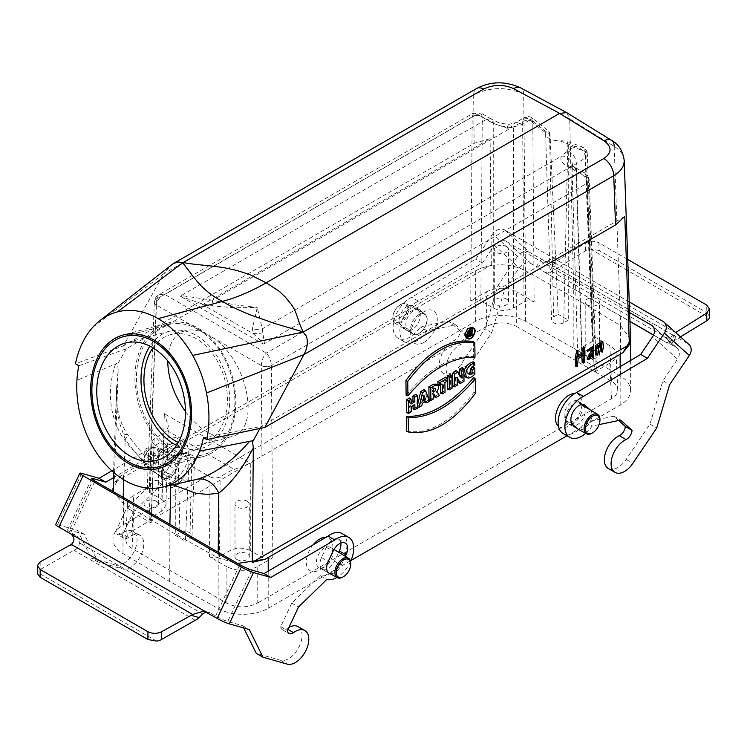 <?xml version="1.0" encoding="UTF-8"?>
<svg xmlns="http://www.w3.org/2000/svg" width="747" height="747" viewBox="0 0 747 747"><rect width="100%" height="100%" fill="white"/><g stroke="black" fill="none" stroke-linecap="round" stroke-linejoin="round"><path stroke-width="0.56" stroke-dasharray="3.73 2.8" d="M587.301 304.869A7.143 4.127 180 0 1 585.209 301.956A7.143 4.127 180 0 1 592.352 297.829A7.143 4.127 180 0 1 599.496 301.956A7.143 4.127 180 0 1 595.088 305.766A7.143 4.127 180 0 1 587.301 304.869M506.485 246.547A7.143 4.127 180 0 1 508.576 249.461A7.143 4.127 180 0 1 501.433 253.588A7.143 4.127 180 0 1 494.29 249.461A7.143 4.127 180 0 1 498.697 245.651A7.143 4.127 180 0 1 506.485 246.547M146.16 454.578A7.143 4.127 180 0 1 144.068 451.655A7.143 4.127 180 0 1 148.476 447.845A7.143 4.127 180 0 1 156.263 448.742A7.143 4.127 180 0 1 158.355 451.655A7.143 4.127 180 0 1 153.947 455.465A7.143 4.127 180 0 1 146.16 454.578M247.182 501.237A7.143 4.127 180 0 1 249.274 504.15A7.143 4.127 180 0 1 242.131 508.277A7.143 4.127 180 0 1 234.988 504.15A7.143 4.127 180 0 1 239.404 500.341A7.143 4.127 180 0 1 247.182 501.237M486.372 291.853C496.466 287.072 506.569 287.072 516.663 291.853L516.663 326.495C506.569 321.724 496.466 321.724 486.372 326.495L486.372 291.853L470.75 300.864L472.179 116.84A7.143 4.342 180 0 1 482.273 116.84L480.797 112.965L477.23 114.123L486.895 119.735C493.991 124.347 502.292 126.934 511.788 127.485L522.032 124.544L529.511 120.22L545.562 132.714L551.538 319.921A7.143 4.127 180 0 1 553.63 316.924L558.177 314.3L550.035 134.89L532.807 121.098L532.564 118.325L529.511 120.22L526.065 117.354L524.394 117.559L515.439 122.723A9.524 5.5 60 0 1 522.032 124.544M532.732 121.602A7.143 4.305 -0.4 0 0 522.639 121.658L522.937 119.613A7.143 5.285 17.1 0 1 532.807 121.098L534.133 301.937L516.663 291.853M534.133 301.937C530.762 300.341 527.401 300.341 524.03 301.937L513.469 308.035C506.737 311.219 500.004 311.219 493.263 308.035L480.853 300.864C477.492 299.276 474.121 299.276 470.75 300.864M506.485 299.043A7.143 4.127 0 0 0 498.697 298.146A7.143 4.127 0 0 0 494.29 301.956A7.143 4.127 0 0 0 501.433 306.083A7.143 4.127 0 0 0 508.576 301.956A7.143 4.127 0 0 0 506.485 299.043M151.174 523.031L154.125 444.53L152.043 441.524L149.083 520.024L151.174 523.031L133.713 512.946C129.483 510.416 127.392 507.39 127.438 503.88C127.672 500.611 129.763 497.801 133.713 495.457L132.098 531.033C128.148 533.386 126.056 536.187 125.832 539.455C125.776 542.976 127.868 545.992 132.098 548.522L226.901 603.259C237.004 608.039 247.098 608.039 257.201 603.259L257.201 566.749L272.814 557.738C269.443 559.326 266.081 559.326 262.711 557.738L250.301 550.567L250.301 463.271L164.331 413.642L161.735 499.435L164.882 502.18L165.918 505.411L161.735 511.107L164.097 432.943L166.964 430.58L168.318 426.089L164.331 413.642M524.03 301.937L522.639 121.658L513.469 126.943L507.232 128.288L493.263 123.274L482.273 116.906A7.143 4.305 0.4 0 0 472.179 116.859L156.431 299.127L149.325 486.437L133.713 495.457M149.325 486.437L147.234 489.266L149.325 492.273L161.735 499.435M149.083 520.024L151.174 517.195L161.735 511.107M156.263 501.237A7.143 4.127 0 0 0 148.476 500.341A7.143 4.127 0 0 0 144.068 504.15A7.143 4.127 0 0 0 151.211 508.277A7.143 4.127 0 0 0 158.355 504.15A7.143 4.127 0 0 0 156.263 501.237M198.002 329.483A67.389 47.649 -105 0 0 168.234 324.656A67.389 47.649 -105 0 0 139.642 402.082A67.389 47.649 -105 0 0 203.109 454.839A67.389 47.649 -105 0 0 234.819 397.712A67.389 47.649 -105 0 0 198.002 329.483M178.281 442.467A57.145 40.413 -105 0 0 200.467 444.951A57.145 40.413 -105 0 0 227.349 396.508A57.145 40.413 -105 0 0 196.134 338.643A57.145 40.413 -105 0 0 170.886 334.553A57.145 40.413 -105 0 0 152.911 347.794M268.22 571.138L268.22 608.273A35.716 20.617 0 0 1 218.152 608.525L169.737 581.53L122.975 553.583A35.716 20.617 180 0 1 112.956 539.25A35.716 20.617 180 0 1 123.414 524.674L475.344 321.49A35.716 20.617 180 0 1 525.421 321.238L573.836 348.223L573.836 297.651L569.728 118.932L614.183 146.393C620.496 150.315 623.838 154.965 624.203 160.362M525.421 321.238L525.421 270.675C510.294 263.355 494.654 262.897 478.482 269.293L491.311 264.933L114.207 482.655L120.631 475.895L123.414 474.121L475.344 270.937L475.344 321.49M174.789 486.26A18.796 10.85 -60 0 1 161.492 478.584A18.796 10.85 -60 0 1 174.789 455.558A18.796 10.85 -60 0 1 188.076 463.233A18.796 10.85 -60 0 1 174.789 486.26M423.979 342.387A18.796 10.85 -60 0 1 410.682 334.712A18.796 10.85 -60 0 1 423.979 311.686A18.796 10.85 -60 0 1 437.275 319.361A18.796 10.85 -60 0 1 423.979 342.387M268.22 608.273L351.015 560.474M567.01 435.772L620.15 405.089A35.716 20.617 0 0 0 630.608 390.504A35.716 20.617 0 0 0 620.589 376.18L573.836 348.223M558.476 426.285A18.796 10.85 120 0 0 568.784 425.986A18.796 10.85 120 0 0 582.072 402.96A18.796 10.85 120 0 0 574.891 393.473M313.124 544.824A18.796 10.85 120 0 0 306.718 565.796A18.796 10.85 120 0 0 319.585 569.858A18.796 10.85 120 0 0 332.882 546.832A18.796 10.85 120 0 0 325.879 537.354M118.213 363.126L126.262 348.756L123.451 345.814L474.14 143.349L490.116 138.681L126.262 348.756L78.809 365.722M491.311 264.933L490.116 138.681M170.755 485.27L170.792 483.645C154.069 473.551 138.877 458.742 125.225 439.199L119.277 422.176L116.728 405.005L116.467 389.159L118.194 369.905L114.207 482.655M118.194 369.905L117.578 363.528M467.333 337.299L466.417 336.962L465.456 334.637L471.572 327.858L472.319 328.484M471.721 334.189L471.077 335.132M470.068 336.197L469.443 336.664M470.143 329.427L467.79 330.566L467.818 332.368M470.143 334.731L470.899 334.301L469.835 332.499L470.498 329.558M467.865 336.047L468.537 335.655L468.509 333.311L469.107 332.966L470.05 334.572M624.781 216.434L260.927 426.5L259.863 428.479M459.461 374.462L459.48 376.264L456.557 370.848M458.611 382.688L462.449 380.466L462.281 367.543M452.822 386.031L455.717 384.36L455.623 377.142L457.183 380.036M440.459 393.165L443.494 391.419L443.363 381.624L445.754 380.242L445.716 377.104M437.947 384.752L440.338 383.37L440.356 385.125M466.305 337.989L472.3 334.311L472.393 327.233M406.592 431.196C429.254 434.763 451.702 421.803 473.943 392.315L473.747 377.524M411.121 401.821L409.608 402.689L409.552 397.992M413.082 408.973L416.116 407.218L415.948 394.295M406.685 412.661L409.72 410.915L409.655 405.826L413.016 403.875L413.044 405.64M595.732 354.601L596.395 354.452C597.395 351.622 597.656 348.401 597.18 344.806L600.261 343.359L600.616 344.068M600.962 351.585L602.474 346.729L601.718 341.332M575.629 366.217L576.292 366.058L577.095 357.934L581.829 355.198L581.848 356.431M578.131 355.348L577.067 355.955L576.787 350.268M582.165 362.435L583.64 354.956L583.342 346.496M587.03 359.036L592.231 356.861L592.315 346.757M586.871 350.53L590.84 348.774L591.232 349.484M465.446 377.151L467.136 377.319L470.274 375.909L473.355 373.22L473.271 366.954M463.878 372.837L463.896 374.34M468.528 373.528L467.295 373.117L467.155 369.373L469.91 365.993L473.243 364.601L473.206 361.791M447.5 389.103L450.534 387.348L450.366 374.424M434.231 396.76L437.938 394.621L435.548 390.56L436.108 384.107M429.049 399.757L432.074 398.002L432.018 393.305L433.568 395.639M406.125 395.228C428.395 368.775 450.843 355.815 473.467 356.347L473.281 341.566M417.61 404.837L417.19 406.601L420.225 404.846L420.804 402.381L424.305 400.364L424.828 401.83M424.94 402.129L427.966 400.383L424.1 389.589M257.201 566.749C247.098 571.52 237.004 571.52 226.901 566.749L226.901 603.259M154.125 444.53L175.293 456.744L178.094 455.128A9.599 5.546 180 0 1 188.646 453.943A9.599 5.546 180 0 1 194.481 459.153A9.599 5.546 180 0 1 191.671 462.963L188.87 464.587L210.028 476.801L209.44 556.664L226.901 566.749M209.44 556.664C212.802 558.261 216.172 558.261 219.534 556.664L230.095 550.567C236.827 547.383 243.569 547.383 250.301 550.567M237.079 559.559A7.143 4.127 180 0 1 234.988 556.646A7.143 4.127 180 0 1 239.404 552.836A7.143 4.127 180 0 1 247.182 553.732A7.143 4.127 180 0 1 249.274 556.646A7.143 4.127 180 0 1 244.867 560.455A7.143 4.127 180 0 1 237.079 559.559M516.663 326.495L611.466 381.231C615.416 383.584 617.508 386.386 617.741 389.654C617.788 393.174 615.696 396.199 611.466 398.73L257.201 603.259M486.372 326.495L132.098 531.033M113.357 491.675L122.975 503.02L169.737 530.958L218.152 557.972L237.611 563.415M120.631 475.895L112.965 488.174M92.74 327.335L163.789 273.757L123.451 345.814L75.447 363.78M169.737 581.53L169.886 524.31M182.772 262.795L163.789 273.757L171.138 265.045M525.412 270.666L523.731 94.169C506.924 86.559 490.237 86.783 473.673 94.85A14.286 8.245 60 0 1 476.633 88.482M264.83 427.443L260.927 426.5L203.408 437.658M630.608 339.418L620.589 325.627L573.836 297.651L525.412 270.675M478.482 269.293L475.344 270.937M566.889 112.76L569.728 118.932L523.731 94.169A14.286 8.254 118.3 0 0 520.575 87.829M118.073 362.865L76.932 380.354M115.58 363.929C107.064 389.364 109.062 413.343 121.574 435.865C132.649 451.571 144.899 463.467 158.317 471.553C172.333 479.313 185.2 481.908 196.909 479.359M172.902 484.784L170.792 483.645L167.449 473.43L165.778 472.188L158.317 471.553M123.797 479.779L125.225 439.199A23.811 3.894 145.4 0 0 127.7 434.707L127.7 434.707A23.811 3.894 145.4 0 0 121.574 435.865M181.213 295.551L180.55 296.344L200.896 303.497L212.615 305.943L234.698 307.755L257.285 307.4L234.698 304.86L212.615 300.21L181.213 295.551L486.334 119.38L491.012 118.857L492.917 123.05M263.103 344.003L264.485 343.62L262.253 328.867L257.285 307.4L252.327 328.867L252.542 333.321C256.809 336.467 260.329 340.025 263.103 344.003L180.55 296.344M569.046 167.169A9.524 5.789 -62.7 0 1 573.78 166.684A9.524 5.789 -62.7 0 1 576.142 171.119L572.454 168.533L572.025 167.421L572.585 166.021L585.424 157.906A7.143 4.155 -2.2 0 0 587.515 154.816A7.143 4.155 -2.2 0 0 585.424 152.024L585.331 151.426A7.143 2.773 165.4 0 1 587.198 152.687A7.143 2.773 165.4 0 1 587.198 152.696A7.143 2.773 165.4 0 1 585.097 155.497C583.342 150.343 580.036 147.364 575.181 146.58L578.001 145.908L580.886 146.319L583.547 148.083L585.331 151.426L568.28 145.422L567.86 143.032L565.983 141.071L559.298 140.641L575.181 146.58L567.692 150.903L561.427 156.142C559.671 160.054 562.211 163.733 569.046 167.169L569.606 167.459L264.485 343.62M585.097 155.497L592.39 341.398L594.481 338.391L592.39 335.571L609.86 345.656C613.801 347.999 615.892 350.81 616.126 354.078C616.172 357.589 614.09 360.614 609.86 363.145L611.466 398.73M568.28 145.422L568.28 320.136L558.177 314.3M581.829 359.167L594.238 366.329L587.133 177.441L576.142 171.119L581.829 359.167L577.646 353.471L578.682 350.24L581.829 347.495L576.254 163.201A9.524 5.5 60 0 0 567.692 150.903M592.39 341.398L581.829 347.495M568.28 320.136L563.733 322.76A7.143 4.127 180 0 1 556.011 323.666A7.143 4.127 180 0 1 551.538 319.921M550.035 134.89L549.503 132.434L548.251 130.828L545.562 132.714C546.141 138.074 550.726 140.716 559.298 140.641M210.028 476.801C213.39 478.397 216.761 478.397 220.132 476.801L230.095 471.049L250.301 463.271M152.043 441.524L154.134 438.704L164.097 432.943M185.461 411.625C200.607 431.187 215.743 439.581 230.87 436.799C262.29 430.954 247.864 358.084 211.028 336.552L261.291 365.498A7.143 3.903 -0 0 0 271.394 365.498L587.133 183.211A7.143 4.09 -2.2 0 0 589.224 180.195A7.143 7.143 0 0 0 589.215 180.111A7.143 4.118 177.4 0 1 589.215 180.12C587.777 175.284 586.264 172.893 584.668 172.93L574.303 166.945L569.606 167.459L578.72 172.716L584.668 172.93L587.133 177.375A7.143 4.118 177.4 0 1 589.215 180.111A7.143 4.118 177.4 0 1 587.133 183.211L594.238 372.165L609.86 363.145M175.293 456.744L175.293 535.356L185.396 541.192L188.87 464.587M211.028 336.552L206.695 334.049C198.945 330.137 191.839 329.007 185.396 330.66C174.107 334.254 168.215 344.339 167.72 360.894M594.238 372.165L596.33 369.158L594.238 366.329M587.301 357.365A7.143 4.127 180 0 1 585.209 354.452A7.143 4.127 180 0 1 592.352 350.324A7.143 4.127 180 0 1 599.496 354.452A7.143 4.127 180 0 1 595.088 358.261A7.143 4.127 180 0 1 587.301 357.365M175.293 535.356L179.84 532.732A7.143 4.127 180 0 1 187.684 531.855A7.143 4.127 180 0 1 192.026 535.72A7.143 4.127 180 0 1 189.934 538.568L185.396 541.192M507.232 128.288A9.524 2.923 87.9 0 1 509.454 124.245A9.524 2.923 87.9 0 1 511.788 127.485L212.615 300.21A23.811 2.932 -79.9 0 0 212.615 305.943M203.24 298.632A23.811 2.101 -72.5 0 1 200.896 303.497L252.542 333.321A23.811 21.14 147.8 0 0 262.43 332.798M572.585 166.021A9.524 8.217 32.3 0 0 561.427 156.142L262.253 328.867A23.811 21.924 -0 0 1 252.327 328.867M587.198 152.696L594.481 338.391M587.198 152.687C586.862 149.904 584.528 147.701 580.176 146.104L565.983 141.071M513.469 308.035L513.469 126.943A9.524 5.5 60 0 1 515.439 122.723L509.454 124.245C498.342 123.227 501.004 123.666 491.657 119.268L491.657 119.268A9.524 5.192 122.5 0 0 486.895 119.735M493.263 308.035L493.263 123.274A9.524 5.192 122.5 0 0 491.657 119.268L491.152 118.941M574.303 166.945L571.268 165.012L572.025 167.421L577.646 353.471M574.415 167.011L576.497 171.306M480.853 300.864L482.273 116.84M587.133 177.375L587.133 177.441A7.143 4.09 -2.2 0 1 589.224 180.195L596.33 369.158M147.234 489.266L154.34 301.947A7.143 4.155 2.2 0 1 156.431 299.145A7.143 4.118 2.6 0 0 154.349 301.872L154.349 301.872A7.143 4.118 2.6 0 0 156.431 304.963C157.038 300.145 159.849 296.643 164.854 294.477L477.23 114.123L473.654 112.965L158.896 294.692L164.854 294.477L266.343 353.07C269.34 356.394 271.021 360.54 271.394 365.498L272.814 557.738M149.325 492.273L156.431 304.963M457.248 385.247L455.717 384.36M457.155 377.422L455.623 377.142M463.99 381.353L462.449 380.466M461.319 377.926L459.48 376.264M442.168 384.089L440.338 383.37M445.025 392.306L443.494 391.419M444.904 382.511L443.363 381.624M447.294 381.129L445.754 380.242M422.886 401.092L421.401 399.832L422.475 395.266L423.549 398.254M424.147 395.695L422.475 395.266M421.803 405.714L420.225 404.846M422.382 403.249L420.804 402.381M426.089 401.102L424.305 400.364M429.45 401.298L427.966 400.383M423.456 398.637L421.401 399.832M474.999 357.113L473.467 356.347M475.475 393.277L473.943 392.315M411.252 411.802L409.72 410.915M411.186 406.713L409.655 405.826M414.846 404.594L413.016 403.875M417.648 408.105L416.116 407.218M411.149 403.922L409.608 402.689M433.521 392.184L431.99 390.952L431.953 388.216L433.428 387.712L433.811 388.916M433.484 389.103L431.953 388.216M433.493 389.691L431.99 390.952M433.615 398.889L432.074 398.002M433.549 394.192L432.018 393.305M433.923 393.977L432.149 393.23M439.376 395.565L437.938 394.621M437.042 391.587L435.548 390.56M452.066 388.235L450.534 387.348M474.775 365.442L473.243 364.601M474.887 374.182L473.355 373.22M470.04 333.75L468.5 332.527L468.481 330.958L469.919 330.305L471.702 331.089M470.012 331.845L468.481 330.958M471.17 331.173L469.49 330.37L469.508 331.939L468.5 332.527M468.612 331.033L467.79 330.566M470.078 336.542L468.537 335.655M470.04 334.198L468.509 333.311M470.871 333.713L469.107 332.966M472.337 335.235L470.899 334.301M471.301 333.479L469.835 332.499M590.074 354.75L588.897 354.19L591.269 352.817L592.548 353.322M588.935 356.786L588.188 356.805L588.897 354.19M591.269 352.817L591.279 354.05M583.108 355.703L581.829 355.198M578.15 356.814L577.067 355.955M578.169 358.56L577.095 357.934M597.18 344.806L598.254 345.431M324.637 547.906A11.653 6.732 120 0 0 317.008 558.242A11.653 6.732 120 0 0 318.885 567.561A11.653 6.732 120 0 0 324.637 566.945A11.653 6.732 120 0 0 332.882 552.668A11.653 6.732 120 0 0 330.538 547.374A11.653 6.732 120 0 0 324.637 547.906M350.745 563.509A11.205 6.471 -60 0 1 342.966 576.992M573.836 404.034A11.653 6.732 120 0 0 566.198 414.37A11.653 6.732 120 0 0 568.075 423.689A11.653 6.732 120 0 0 573.836 423.073A11.653 6.732 120 0 0 582.072 408.796A11.653 6.732 120 0 0 579.737 403.501A11.653 6.732 120 0 0 573.836 404.034M599.944 419.637A11.205 6.471 -60 0 1 592.156 433.12M418.927 333.638A11.653 6.732 -60 0 1 413.026 334.17A11.653 6.732 -60 0 1 410.682 328.876A11.653 6.732 -60 0 1 418.927 314.599L418.927 314.599A11.653 6.732 -60 0 1 424.688 313.983A11.653 6.732 -60 0 1 426.565 323.302A11.653 6.732 -60 0 1 418.927 333.638M400.075 321.593A10.243 5.911 -60 0 1 392.829 317.26A10.243 5.911 -60 0 1 399.944 304.944A10.243 5.911 -60 0 1 407.311 308.978A10.243 5.911 -60 0 1 400.075 321.593M400.747 304.468A11.205 6.471 120 0 0 400.607 304.552A11.205 6.471 120 0 0 392.819 318.035A11.205 6.471 120 0 0 395.07 323.283A11.205 6.471 120 0 0 400.747 322.769A11.205 6.471 120 0 0 408.086 312.834A11.205 6.471 120 0 0 406.275 303.87A11.205 6.471 120 0 0 400.747 304.468M169.737 477.51A11.653 6.732 -60 0 1 163.836 478.043A11.653 6.732 -60 0 1 161.492 472.748A11.653 6.732 -60 0 1 169.737 458.471L169.737 458.471A11.653 6.732 -60 0 1 175.489 457.855A11.653 6.732 -60 0 1 177.366 467.174A11.653 6.732 -60 0 1 169.737 477.51M150.875 465.465A10.243 5.911 -60 0 1 143.639 461.132A10.243 5.911 -60 0 1 150.745 448.816A10.243 5.911 -60 0 1 158.112 452.85A10.243 5.911 -60 0 1 150.875 465.465M151.548 448.34A11.205 6.471 120 0 0 151.408 448.424A11.205 6.471 120 0 0 143.62 461.907A11.205 6.471 120 0 0 145.88 467.155A11.205 6.471 120 0 0 151.548 466.642A11.205 6.471 120 0 0 158.887 456.706A11.205 6.471 120 0 0 157.085 447.742A11.205 6.471 120 0 0 151.548 448.34M70.685 533.862L75.858 535.338A9.524 7.694 105.9 0 1 79.677 542.985L77.847 547.579A9.524 5.5 -60 0 1 73.99 550.306L40.142 569.606A9.524 5.462 0.3 0 0 37.527 572.398L37.35 573.425M243.718 627.975L242.579 625.678L227.742 621.448A9.524 1.111 -154.8 0 1 215.612 616.023L210.561 613.11L205.388 611.625M206.574 612.316A9.524 7.694 105.9 0 1 209.141 612.503A9.524 7.694 105.9 0 1 210.561 613.11M75.858 535.338L70.806 532.424A9.524 1.111 -154.8 0 1 67.585 529.903A9.524 1.111 -154.8 0 1 69.471 530.071L93.104 479.901M113.329 477.781L169.774 444.708A23.811 13.745 120 0 1 183.79 442.159A23.811 13.745 120 0 1 184.612 468.154A23.811 13.745 120 0 1 161.81 484.168L133.508 511.76L122.424 535.3A7.61 4.389 -60 0 0 123.974 538.251A7.61 4.389 -60 0 0 128.503 537.392A19.048 11 120 0 1 139.848 535.263A19.048 11 120 0 1 140.511 556.057A19.048 11 120 0 1 122.256 568.878L97.978 561.949L84.308 534.301L69.471 530.071M176.208 469.835A11.429 6.602 -60 0 1 164.023 477.893A11.429 6.602 -60 0 1 163.257 466.147L168.094 455.875A11.429 6.602 -60 0 1 180.288 447.827A11.429 6.602 -60 0 1 181.045 459.573L176.208 469.835L169.476 465.951L174.312 455.679A11.429 6.602 120 0 0 173.547 443.933A11.429 6.602 120 0 0 161.361 451.982L156.525 462.253A11.429 6.602 120 0 0 157.281 474A11.429 6.602 120 0 0 169.476 465.951M81.74 473.365L57.556 524.702A9.524 1.111 25.2 0 0 55.68 524.534M242.579 625.678L249.321 629.572M57.556 524.702L77.576 530.417L91.246 558.056L115.524 564.984A19.048 11 120 0 0 133.769 552.173A19.048 11 120 0 0 133.115 531.369A19.048 11 120 0 0 121.77 533.507A7.61 4.389 -60 0 1 117.242 534.357A7.61 4.389 -60 0 1 115.682 531.406L126.775 507.876L155.068 480.284A23.811 13.745 120 0 0 177.879 464.27A23.811 13.745 120 0 0 177.048 438.265A23.811 13.745 120 0 0 163.042 440.814L111.854 470.806M84.308 534.301L77.576 530.417M195.228 620.299L73.99 550.306M156.487 641.075L37.527 572.398M97.978 561.949L91.246 558.056M122.424 535.3L115.682 531.406M133.508 511.76L126.775 507.876M161.81 484.168L155.068 480.284M169.774 444.708L163.042 440.814M342.061 533.535A23.811 13.745 -60 0 1 342.882 559.531A23.811 13.745 -60 0 1 320.08 575.554L291.778 603.146L280.695 626.677A7.61 4.389 120 0 0 282.245 629.628A7.61 4.389 120 0 0 286.773 628.778A19.048 11 -60 0 1 288.921 627.396M298.118 626.64A19.048 11 -60 0 1 298.781 647.434A19.048 11 -60 0 1 280.536 660.255L256.249 653.326M340.828 543.05A11.429 6.602 120 0 0 338.559 539.203A11.429 6.602 120 0 0 326.364 547.252L321.527 557.523A11.429 6.602 120 0 0 322.293 569.27A11.429 6.602 120 0 0 334.479 561.212L338.68 552.304M345.338 556.347L341.211 565.106A11.429 6.602 -60 0 1 329.464 573.369M291.778 603.146L298.511 607.031M320.08 575.554L326.812 579.439M280.695 626.677L287.427 630.561M350.567 561.492A23.811 13.745 -60 0 1 336.925 577.468M709.65 316.579L706.858 312.685L706.662 305.028M629.263 301.909L504.711 230.001L529.632 252.337L676.119 336.916L671.039 344.451A9.524 0.934 -146 0 0 667.295 342.845A9.524 0.934 -146 0 0 667.276 342.938L669.163 343.228A9.524 5.5 120 0 0 673.019 341.407L680.461 336.86M627.741 259.461L598.898 242.812L599.103 250.469L706.858 312.685M531.285 263.766L506.363 241.421A9.524 7.722 -48.1 0 0 494.327 245.389L482.394 263.075L418.423 301.162A23.811 13.745 120 0 0 401.494 321.92A23.811 13.745 120 0 0 404.799 342.117A23.811 13.745 120 0 0 427.088 330.8L455.605 324.833L467.024 335.076A7.61 4.389 -60 0 1 461.048 344.292A19.048 11 120 0 0 447.406 360.876A19.048 11 120 0 0 450.021 377.123A19.048 11 120 0 0 467.855 368.066L491.713 332.714L504.664 289.341L519.249 267.734A9.524 7.722 131.9 0 1 531.285 263.766L536.337 266.679L541.426 259.144L544.834 261.17L554.181 262.533L585.433 243.12C589.925 240.805 594.416 240.702 598.898 242.812M554.181 262.533L675.531 332.602L672.898 334.544L673.626 335.524L687.903 343.713L662.981 321.378M599.103 250.469L590.522 249.096A9.524 5.659 -1.5 0 0 585.629 250.731L551.79 271.422A9.524 5.5 -60 0 1 547.934 273.243L544.246 271.908A9.524 0.934 -146 0 0 536.337 266.679M671.039 344.451L676.091 347.364A9.524 7.722 131.9 0 1 677.146 348.13A9.524 7.722 131.9 0 1 677.52 359.111L652.598 336.766M506.363 241.421L629.646 312.601M608.291 468.5A19.048 11 -60 0 0 626.126 459.452L649.983 424.091L662.944 380.718L677.52 359.111M618.665 420.514L613.875 416.219L585.359 422.176A23.811 13.745 -60 0 1 563.07 433.493M581.848 404.529L578.58 401.597A11.429 6.602 120 0 0 577.935 401.13A11.429 6.602 120 0 0 566.861 407.134A11.429 6.602 120 0 0 565.852 420.458L570.839 424.922A11.429 6.602 120 0 0 571.483 425.398A11.429 6.602 120 0 0 582.557 419.384A11.429 6.602 120 0 0 583.566 406.069L590.298 409.954A11.429 6.602 -60 0 1 589.514 422.914A11.429 6.602 -60 0 1 578.664 429.497M688.967 344.479A9.524 7.722 -48.1 0 0 687.903 343.713M529.632 252.337A9.524 7.722 -48.1 0 0 517.596 256.305L492.675 233.97A9.524 7.722 131.9 0 1 504.711 230.001M492.675 233.97L475.662 259.181L411.69 297.269A23.811 13.745 120 0 0 394.761 318.035A23.811 13.745 120 0 0 398.058 338.223A23.811 13.745 120 0 0 420.346 326.915L448.863 320.949L460.292 331.192A7.61 4.389 -60 0 1 454.316 340.408A19.048 11 120 0 0 440.674 356.991A19.048 11 120 0 0 443.288 373.229A19.048 11 120 0 0 461.114 364.181L484.971 328.82L497.932 285.447L504.664 289.341M482.394 263.075L475.662 259.181M653.56 335.02L667.426 343.106L653.532 335.086M517.596 256.305L497.932 285.447M662.944 380.718L669.676 384.602M599.113 424.595L592.091 426.07A23.811 13.745 -60 0 1 585.685 433.353M551.79 271.422L673.019 341.407M590.522 249.096L709.473 317.774M649.983 424.091L656.716 427.975M613.875 416.219L620.608 420.103M585.359 422.176L592.091 426.07M420.309 310.22L425.286 314.692A11.429 6.602 -60 0 1 424.287 328.008A11.429 6.602 -60 0 1 413.212 334.021A11.429 6.602 -60 0 1 412.568 333.545L407.582 329.082A11.429 6.602 -60 0 1 408.581 315.757A11.429 6.602 -60 0 1 419.655 309.753A11.429 6.602 -60 0 1 420.309 310.22L413.567 306.335A11.429 6.602 120 0 0 412.923 305.868A11.429 6.602 120 0 0 401.849 311.873A11.429 6.602 120 0 0 400.85 325.188L405.836 329.66A11.429 6.602 120 0 0 406.48 330.127A11.429 6.602 120 0 0 417.554 324.123A11.429 6.602 120 0 0 418.553 310.799L413.567 306.335M455.605 324.833L448.863 320.949M427.088 330.8L420.346 326.915M467.024 335.076L460.292 331.192M491.713 332.714L484.971 328.82M418.423 301.162L411.69 297.269M176.525 445.38A60.722 42.934 -105 0 0 201.064 448.489A60.722 42.934 -105 0 0 226.817 378.729A60.722 42.934 -105 0 0 169.634 331.182A60.722 42.934 -105 0 0 149.932 346.15M174.742 452.71A69.051 48.826 75 0 1 135.048 383.071A69.051 48.826 75 0 1 167.477 323.134A69.051 48.826 75 0 1 232.513 377.198A69.051 48.826 75 0 1 203.221 456.538A69.051 48.826 75 0 1 174.742 452.71M123.414 524.674L123.414 474.121M620.15 405.089L620.15 366.665M218.152 608.525L218.208 552.21M123.171 497.343L122.975 553.583M473.673 94.85L474.14 143.349M620.589 325.617L620.589 376.18M614.183 146.393L620.598 325.617M587.133 183.211C586.526 178.393 583.715 174.891 578.72 172.716L266.343 353.07C263.336 356.394 261.655 360.54 261.291 365.498M611.466 381.231L609.86 345.656M592.39 335.571L585.424 152.024M549.503 132.434L553.63 316.924M567.86 143.032L563.733 322.76M166.964 430.58L234.203 469.396M132.098 548.522L133.713 512.946M156.431 299.127L158.896 294.692C157.272 296.54 156.104 294.654 154.349 301.872A7.143 7.143 0 0 0 154.34 301.947A7.143 4.155 2.2 0 0 156.431 305.028L206.695 334.049M271.394 365.516A7.143 3.94 -0.4 0 1 261.291 365.572L262.711 557.738M219.534 556.664L220.132 476.801M230.095 471.049L230.095 550.567M154.134 438.704L151.174 517.195M178.094 455.128L179.84 532.732M191.671 462.963L189.934 538.568M522.937 119.613L524.385 117.559C527.485 116.037 530.295 116.345 532.826 118.465L548.251 130.828M472.179 116.84L473.654 112.965L480.797 112.965L491.05 118.885M434.343 388.608L432.653 387.805M433.512 391.101L432.69 390.55M470.022 332.284L469.508 331.939M593.407 357.421L592.231 356.861M577.468 366.628L576.292 366.058M597.572 355.012L596.395 354.452M40.179 561.847L40.142 569.606M77.847 547.579L69.854 545.301M251.926 570.101L227.742 621.448M215.612 616.023L239.796 564.676M202.717 614.015L79.677 542.985M94.99 481.077L70.806 532.424M163.257 466.147L156.525 462.253M181.045 459.573L174.312 455.679M168.094 455.875L161.361 451.982M122.256 568.878L115.524 564.984M128.503 537.392L121.77 533.507M321.527 557.523L328.269 561.408M326.364 547.252L333.106 551.137M334.479 561.212L341.211 565.106M286.773 628.778L287.95 629.45M280.536 660.255L287.268 664.139M669.163 343.228L676.1 332.947M585.629 250.731L585.433 243.12M555.777 261.609L547.934 273.243M494.327 245.389L519.249 267.734M544.246 271.908L629.964 321.397M653.093 326.756L676.091 347.364M570.839 424.922L577.571 428.815M565.852 420.458L572.585 424.343M578.58 401.597L583.939 404.697M626.126 459.452L632.858 463.336M425.286 314.692L418.553 310.799M407.582 329.082L400.85 325.188M412.568 333.545L405.836 329.66M461.048 344.292L454.316 340.408M467.855 368.066L461.114 364.181M116.467 389.168L113.525 472.281M630.608 360.437L630.608 390.504M112.956 491.442L112.956 539.25M196.666 479.415C191.316 481.88 181.026 479.471 165.778 472.179M165.955 472.281L146.533 457.136C142.042 453.214 135.758 445.735 127.7 434.707C120.977 424.455 119.212 416.21 118.325 412.213C116.887 406.153 116.271 398.468 116.467 389.159M192.026 535.72L194.481 459.153M165.918 505.411L168.318 426.089M617.741 389.654L616.126 354.078M127.438 503.88L125.832 539.455M471.572 327.858L473.346 328.643M466.417 336.962L467.995 338.111M435.212 388.496L433.428 387.712M469.079 374.48L467.51 373.332M589.29 357.608L588.188 356.805M592.091 349.325L590.84 348.774M601.512 343.909L600.261 343.359M158.551 466.782L203.109 454.839M123.666 336.598L168.234 324.656M332.882 552.668L332.882 546.832M324.637 566.945L319.585 569.858M333.993 549.465L330.538 547.374M328.745 572.977L318.885 567.561M582.072 408.796L582.072 404.921M582.072 404.734L582.072 402.96M573.836 423.073L568.784 425.986M581.521 404.585L579.737 403.501M577.945 429.105L568.075 423.689M410.682 328.876L410.682 334.712M418.927 314.599L423.979 311.686M395.07 323.283L413.026 334.17M406.275 303.87L424.688 313.983M161.492 472.748L161.492 478.584M169.737 458.471L174.789 455.558M145.88 467.155L163.836 478.043M157.085 447.742L175.489 457.855M143.639 461.132L143.62 461.907M150.745 448.816L151.408 448.424M392.829 317.26L392.819 318.035M399.944 304.944L400.607 304.552M185.396 330.66L170.886 334.553M230.87 436.799L200.467 444.951M249.274 556.646L249.274 504.15M234.988 556.646L234.988 504.15M158.355 504.15L158.355 451.655M144.068 504.15L144.068 451.655M508.576 301.956L508.576 249.461M494.29 301.956L494.29 249.461M599.496 354.452L599.496 301.956M585.209 354.452L585.209 301.956M67.585 529.903L91.778 478.556M203.968 611.027L209.141 612.503M164.023 477.893L157.281 474M180.288 447.827L173.547 443.933M139.848 535.263L133.115 531.369M123.974 538.251L117.242 534.357M183.79 442.159L177.048 438.265M338.559 539.203L345.291 543.088M322.293 569.27L329.025 573.154M282.245 629.628L288.986 633.512M677.146 348.13L652.224 325.785M667.295 342.845L672.888 334.544M545.179 272.534L629.964 321.481M544.834 261.17L673.626 335.524M571.483 425.398L578.225 429.282M577.935 401.13L584.668 405.014M419.655 309.753L412.923 305.868M413.212 334.021L406.48 330.127M450.021 377.123L443.288 373.229M404.799 342.117L398.058 338.223M169.634 331.182L125.393 343.041M201.064 448.489L156.823 460.339M167.477 323.134L123.236 334.992M203.221 456.538L158.98 468.388"/><path stroke-width="1.12" d="M199.533 451.141A88.099 62.3 -105 0 0 203.408 437.658L206.779 439.6A92.861 65.671 -105 0 0 206.48 392.997A92.861 65.671 -105 0 0 192.698 355.404A92.861 65.671 -105 0 0 158.103 318.633A92.861 65.671 -105 0 0 117.363 311.91A92.861 65.671 -105 0 0 99.416 321.005A92.861 65.671 -105 0 0 92.74 327.335A92.861 65.671 -105 0 0 75.447 363.78L78.809 365.722A88.099 62.3 75 0 0 76.932 380.354A88.099 62.3 75 0 0 162.258 487.203A88.099 62.3 75 0 0 199.533 451.141L252.869 440.693M153.443 341.426A67.389 47.649 75 0 1 190.261 409.655A67.389 47.649 75 0 1 158.551 466.782A67.389 47.649 75 0 1 95.084 414.025A67.389 47.649 75 0 1 123.666 336.598A67.389 47.649 75 0 1 153.443 341.426M152.911 347.794A57.145 40.413 -105 0 0 178.281 442.467M351.015 560.474L567.01 435.772M252.505 441.43L253.298 447.901L252.253 562.351L265.082 559.298L622.933 352.696L630.608 339.838L624.203 160.465C624.24 166.366 620.757 171.455 613.754 175.722L303.87 354.629L264.83 427.443L615.519 224.978L613.754 175.722A14.286 8.245 60 0 0 603.837 158.504C612.017 152.752 612.101 146.87 604.09 140.866A14.286 8.245 -58.3 0 1 611.419 140.277L611.419 140.277A14.286 8.245 -58.3 0 1 614.183 146.393M574.891 393.473A18.796 10.85 120 0 0 568.784 395.284A18.796 10.85 120 0 0 556.776 410.981A18.796 10.85 120 0 0 558.476 426.285M325.879 537.354A18.796 10.85 120 0 0 319.585 539.157A18.796 10.85 120 0 0 313.124 544.824M472.319 328.484L471.721 334.189M471.077 335.132L470.068 336.197M469.443 336.664L467.333 337.299M467.818 332.368L467.865 336.047L470.078 336.542L470.04 334.198L470.871 333.713L471.917 335.478L470.05 334.572M471.917 335.478L472.337 335.235L471.301 333.479C472.664 331.136 472.618 330.221 471.161 330.734L472.067 330.706L470.143 329.427M252.253 562.351L629.366 344.628L622.933 352.696M615.519 224.978L624.781 216.434L629.366 344.628M259.863 428.479L253.14 441.019M460.385 383.435L463.99 381.353L463.822 368.766L461.226 370.269L461.319 377.926L458.154 372.043L456.557 370.848L452.654 373.098L452.822 386.031L454.652 386.75L457.248 385.247L457.155 377.422L460.385 383.435L458.611 382.688L457.183 380.036M463.822 368.766L462.281 367.543L459.386 369.214L459.461 374.462M442.289 393.884L445.025 392.306L444.904 382.511L447.294 381.129L447.257 378.337L445.716 377.104L437.901 381.614L437.947 384.752L439.778 385.471L442.168 384.089L442.289 393.884L440.459 393.165L440.356 385.125M473.962 328.381L472.393 327.233L467.547 328.633L464.774 335.029L466.305 337.989L468.08 338.774C471.805 340.847 477.622 330.566 473.962 328.381C470.199 327.737 467.743 330.249 466.614 335.917L468.08 338.774M406.396 416.415L406.592 431.196L408.422 431.99C430.963 435.529 453.308 422.625 475.475 393.277L475.288 378.878L473.747 377.524C451.468 403.978 429.021 416.938 406.396 416.415L408.236 417.592L408.422 431.99M414.912 409.683L417.648 408.105L417.489 395.527L414.753 397.105L414.809 401.802L411.149 403.922L411.083 399.215L409.552 397.992L406.517 399.738L406.685 412.661L408.516 413.38L411.252 411.802L411.186 406.713L414.846 404.594L414.912 409.683L413.082 408.973L413.044 405.64M417.489 395.527L415.948 394.295L412.914 396.041L412.979 400.747L411.121 401.821M600.616 344.068L600.962 351.585L602.213 352.145L603.548 346.907L602.82 342.135L596.648 346.879L596.984 355.161L597.572 355.012C598.468 352.733 598.692 349.54 598.254 345.431L601.503 343.909L602.213 352.145M602.82 342.135L601.718 341.332L595.368 345.684L595.732 354.601L596.984 355.161M583.09 353.966L578.15 356.814L577.889 351.071L576.787 350.268L575.274 357.748L575.629 366.217L577.468 366.628L578.169 358.56L583.108 355.703L583.407 362.995L584.658 362.192L584.443 347.299L583.09 353.966L581.801 353.228L578.131 355.348M581.848 356.431L582.165 362.435L583.407 362.995M584.443 347.299L583.342 346.496L581.801 353.228M591.232 349.484L591.241 350.838L587.03 359.036L588.281 359.587L593.407 357.421L593.417 347.56L588.104 351.081L592.082 349.325L592.52 351.585L588.281 359.587M593.417 347.56L592.315 346.757L586.871 350.53L588.113 351.081M474.812 368.187L472.076 369.765L472.123 373.649L469.088 374.49L472.141 366.488L474.775 365.442L474.737 362.967L471.674 364.237L468.686 366.646L466.427 370.363L465.689 374.247L466.427 377.319L468.855 378.103L471.945 376.721L474.887 374.182L474.812 368.187L473.271 366.954L470.236 368.71L470.293 372.622L468.528 373.528M474.737 362.967L473.206 361.791L470.05 363.061L466.95 365.544L464.625 369.345L463.878 372.837M463.896 374.34L464.615 376.507L467.23 377.935M447.332 376.171L447.5 389.103L449.33 389.822L452.066 388.235L451.898 375.657L450.366 374.424L447.332 376.171L449.162 377.235L449.33 389.822M436.005 397.507L439.376 395.565L437.042 391.587L438.405 388.58L438.377 386.255L437.677 385.256L436.108 384.107L433.409 384.21L428.881 386.825L429.049 399.757L430.879 400.476L433.615 398.889L433.923 393.977L436.005 397.507L434.231 396.76L433.568 395.639M405.929 380.447L406.125 395.228L407.946 395.826C430.197 369.55 452.551 356.646 474.999 357.113L474.812 342.714L473.281 341.566C450.609 337.999 428.162 350.959 405.929 380.447L407.759 381.428L407.946 395.826M425.678 390.793L422.522 392.614L419.076 407.283L421.803 405.714L422.382 403.249L426.089 401.102L426.724 402.866L429.45 401.298L425.678 390.793L424.1 389.589L420.729 391.531L417.61 404.837M424.828 401.83L426.724 402.866M253.298 447.901C242.84 468.136 231.318 483.234 218.75 493.197A23.811 18.712 76.9 0 0 196.909 479.359C214.492 474.205 232.065 461.534 249.638 441.328M237.611 563.415L265.082 559.298M113.525 472.281L113.357 491.675M183.164 262.552C197.591 265.334 217.05 265.643 230.627 269.135C236.229 269.966 246.557 273.579 250.264 274.868L266.231 282.786L279.266 291.311L285.149 296.876L290.938 303.945C297.278 311.901 298.221 323.358 303.385 331.957L275.083 323.61L250.31 314.851C238.116 309.996 228.853 305.504 222.522 301.377C215.229 297.689 208.637 293.02 202.745 287.39C197.059 282.291 189.243 271.114 182.754 262.813L183.183 262.561M604.09 140.866L559.624 113.395L266.231 282.786C251.412 291.33 236.846 297.53 222.522 301.377L158.103 318.633M169.886 524.31L170.755 485.27M192.698 355.404L303.151 332.098L306.447 336.234C308.175 342.275 307.316 348.401 303.87 354.629L206.48 392.997M99.407 321.014L173.22 263.654L177.777 261.945L182.922 262.683L483.598 89.089A14.286 8.245 60 0 0 476.633 88.482L173.22 263.654M624.203 160.362L624.203 160.456C622.914 150.941 618.656 144.208 611.419 140.277L566.889 112.76L520.575 87.829A14.286 8.254 118.3 0 0 513.628 88.641C503.553 84.196 493.543 84.346 483.598 89.089M513.628 88.641L559.624 113.395L566.646 112.62M162.258 487.203L196.909 479.359M182.912 262.692L117.363 311.91M264.83 427.443L206.779 439.6M167.72 360.894C168.028 378.253 173.939 395.163 185.461 411.625M458.154 372.043L454.484 374.163L454.652 386.75M454.484 374.163L452.654 373.098M461.226 370.269L459.386 369.214M447.257 378.337L439.74 382.679L439.778 385.471M439.74 382.679L437.901 381.614M425.538 399.561L422.886 401.092L424.147 395.695L425.538 399.561L423.456 398.637M419.076 407.283L417.629 406.76M422.522 392.614L420.729 391.531M474.812 342.714C452.28 339.175 429.927 352.08 407.759 381.428M466.987 335.692C467.846 330.893 469.966 328.54 473.346 328.643C477.492 330.165 471.394 340.94 467.995 338.111L466.987 335.692M475.288 378.878C453.037 405.154 430.692 418.059 408.236 417.592M411.083 399.215L408.348 400.794L408.516 413.38M408.348 400.794L406.517 399.738M414.753 397.105L412.914 396.041M414.809 401.802L412.979 400.747M434.343 388.608C436.052 388.645 436.071 389.682 434.38 391.689L433.521 392.184L433.484 389.103L435.202 388.496M433.811 388.916L433.493 389.691M437.677 385.256L435.622 385.107L430.711 387.889L430.879 400.476M430.711 387.889L428.881 386.825M451.898 375.657L449.162 377.235M472.123 373.649L470.293 372.622M472.076 369.765L470.236 368.71M471.17 331.173L471.198 333.087L470.04 333.75L470.012 331.845L471.702 331.089M469.742 329.763L471.161 330.734L469.63 331.621L469.695 336.766M469.63 331.621L468.612 331.033M592.586 356.142L589.29 357.608L590.074 354.75L592.548 353.322L592.586 356.142L591.297 355.404L588.935 356.786M591.241 350.838L592.52 351.585M591.279 354.05L591.297 355.404M577.889 351.071L576.563 358.737L576.871 366.777M343.499 559.951A10.243 5.911 120 0 0 336.253 572.566A10.243 5.911 120 0 0 343.629 576.6A10.243 5.911 120 0 0 350.735 564.284A10.243 5.911 120 0 0 343.499 559.951M343.629 576.6L342.966 576.992A11.205 6.471 -60 0 1 342.826 577.076A11.205 6.471 -60 0 1 337.289 577.664A11.205 6.471 -60 0 1 335.478 568.71A11.205 6.471 -60 0 1 342.826 558.775A11.205 6.471 -60 0 1 348.494 558.261A11.205 6.471 -60 0 1 350.745 563.509L350.735 564.284M592.688 416.079A10.243 5.911 120 0 0 585.452 428.694A10.243 5.911 120 0 0 592.819 432.728A10.243 5.911 120 0 0 599.934 420.412A10.243 5.911 120 0 0 592.688 416.079M592.819 432.728L592.156 433.12A11.205 6.471 -60 0 1 592.016 433.204A11.205 6.471 -60 0 1 586.479 433.802A11.205 6.471 -60 0 1 584.677 424.838A11.205 6.471 -60 0 1 592.016 414.902A11.205 6.471 -60 0 1 597.693 414.389A11.205 6.471 -60 0 1 599.944 419.637L599.934 420.412M37.397 565.638L37.35 573.435L40.142 577.291L40.179 569.494L37.397 565.628L40.179 561.847L71.338 544.404C75.008 540.847 74.793 537.326 70.685 533.862L58.901 527.055L83.085 475.708A9.524 1.111 -154.8 0 1 79.864 473.187A9.524 1.111 -154.8 0 1 81.74 473.365L99.062 478.304L105.794 482.188L113.329 477.781M40.179 569.494L147.943 631.71L147.897 639.507L40.142 577.291M83.085 475.708L241.356 567.085L217.172 618.432L203.959 611.027L192.689 614.464L161.408 631.841C156.926 633.876 152.435 633.839 147.943 631.71M192.689 614.464L71.338 544.404M147.897 639.507L156.487 641.075A9.524 5.462 0.3 0 0 161.371 639.591L195.228 620.299A9.524 5.5 120 0 0 199.075 617.573L202.717 614.015A9.524 7.694 105.9 0 1 206.574 612.316M93.104 479.901L93.655 478.724A9.524 1.111 25.2 0 0 91.778 478.556A9.524 1.111 25.2 0 0 94.99 481.077L239.796 564.676A9.524 1.111 25.2 0 0 251.926 570.101L264.065 573.565L270.806 577.459L334.787 539.969A23.811 13.745 -60 0 1 348.793 537.42A23.811 13.745 -60 0 1 350.567 561.492M93.655 478.724L105.794 482.188M79.864 473.187L55.68 524.534A9.524 1.111 25.2 0 0 58.901 527.055M217.172 618.432A9.524 1.111 25.2 0 0 229.301 623.857L253.485 572.519A9.524 1.111 -154.8 0 1 241.356 567.085M253.485 572.519L270.806 577.459M205.388 611.625L70.685 533.862M229.301 623.857L249.321 629.572L262.991 657.211L287.268 664.139A19.048 11 -60 0 0 305.514 651.328A19.048 11 -60 0 0 304.851 630.524A19.048 11 -60 0 0 293.515 632.662A7.61 4.389 120 0 1 288.986 633.512A7.61 4.389 120 0 1 287.427 630.561L298.511 607.031L326.812 579.439A23.811 13.745 -60 0 0 336.925 577.468M111.854 470.806L99.062 478.304M264.065 573.565L328.045 536.085A23.811 13.745 -60 0 1 342.061 533.535L348.793 537.42M288.921 627.396A19.048 11 -60 0 1 298.118 626.64L304.851 630.524M262.991 657.211L256.249 653.326L243.718 627.975M338.68 552.304L339.315 550.95A11.429 6.602 120 0 0 340.828 543.05M329.464 573.369A11.429 6.602 -60 0 1 329.025 573.154A11.429 6.602 -60 0 1 328.269 561.408L333.106 551.137A11.429 6.602 -60 0 1 345.291 543.088A11.429 6.602 -60 0 1 346.048 554.834L345.338 556.347M328.045 536.085L334.787 539.969M627.741 259.461L706.662 305.028L709.454 308.913L706.662 313.105L675.624 332.527M680.461 336.86L706.858 320.724A9.524 5.659 -1.5 0 0 709.473 317.774L709.454 308.931M629.646 312.601L651.16 325.02L653.093 326.756M585.685 433.353A23.811 13.745 -60 0 1 569.802 437.378L563.07 433.493A23.811 13.745 -60 0 1 559.764 413.296A23.811 13.745 -60 0 1 576.693 392.539L640.665 354.452L652.598 336.766A9.524 7.722 -48.1 0 0 652.224 325.785A9.524 7.722 -48.1 0 0 651.16 325.02M629.263 301.909L662.981 321.378A9.524 7.722 131.9 0 1 664.036 322.144A9.524 7.722 131.9 0 1 664.419 333.125L689.341 355.46L669.676 384.602L656.716 427.975L632.858 463.336A19.048 11 -60 0 1 615.024 472.384L608.291 468.5A19.048 11 -60 0 1 605.677 452.262A19.048 11 -60 0 1 619.328 435.669A7.61 4.389 120 0 0 625.295 426.453L618.665 420.514M583.566 406.069L581.848 404.529M689.341 355.46A9.524 7.722 -48.1 0 0 688.967 344.479L664.036 322.144M640.665 354.452L647.406 358.336L664.419 333.125M569.802 437.378A23.811 13.745 -60 0 1 566.506 417.19A23.811 13.745 -60 0 1 583.426 396.424L647.406 358.336M615.024 472.384A19.048 11 -60 0 1 612.419 456.146A19.048 11 -60 0 1 626.061 439.563A7.61 4.389 120 0 0 632.027 430.347L620.608 420.103L599.113 424.595M578.664 429.497A11.429 6.602 -60 0 1 578.225 429.282A11.429 6.602 -60 0 1 577.571 428.815L572.585 424.343A11.429 6.602 -60 0 1 573.593 411.027A11.429 6.602 -60 0 1 584.668 405.014A11.429 6.602 -60 0 1 585.312 405.49L590.111 409.795M625.295 426.453L632.027 430.347M576.693 392.539L583.426 396.424M131.78 456.977A60.722 42.934 75 0 1 96.886 395.742A60.722 42.934 75 0 1 125.393 343.041A60.722 42.934 75 0 1 182.585 390.578A60.722 42.934 75 0 1 156.823 460.339A60.722 42.934 75 0 1 131.78 456.977M149.932 346.15A60.722 42.934 -105 0 0 176.021 445.119A60.722 42.934 -105 0 0 176.525 445.38M130.501 464.559A69.051 48.826 75 0 1 90.817 394.93A69.051 48.826 75 0 1 123.236 334.992A69.051 48.826 75 0 1 188.272 389.056A69.051 48.826 75 0 1 158.98 468.388A69.051 48.826 75 0 1 130.501 464.559M268.22 557.72L268.22 571.138M620.15 366.665L620.15 354.536M218.208 552.21L218.75 493.197L207.526 494.43L195.761 493.207L172.902 484.784M123.797 479.779L123.171 497.343M182.772 262.795L473.673 94.85M303.161 332.098L603.837 158.504M434.38 391.689L433.512 391.101M435.09 385.359L433.409 384.21M471.198 333.087L470.022 332.284M161.371 639.591L161.408 631.841M191.083 615.295L199.075 617.573M339.315 550.95L346.048 554.834M287.95 629.45L293.515 632.662M706.662 313.105L706.858 320.724M676.1 332.947L677.006 331.603M629.964 321.397L653.56 335.02M583.939 404.697L585.312 405.49M619.328 435.669L626.061 439.563M630.608 339.838L630.608 360.437M112.956 488.594L112.956 491.442M476.633 88.482C490.704 81.19 505.355 80.965 520.575 87.829M348.494 558.261L333.993 549.465M337.289 577.664L328.745 572.977M597.693 414.389L581.521 404.585M586.479 433.802L577.945 429.105M629.964 321.481L653.532 335.086"/></g></svg>
